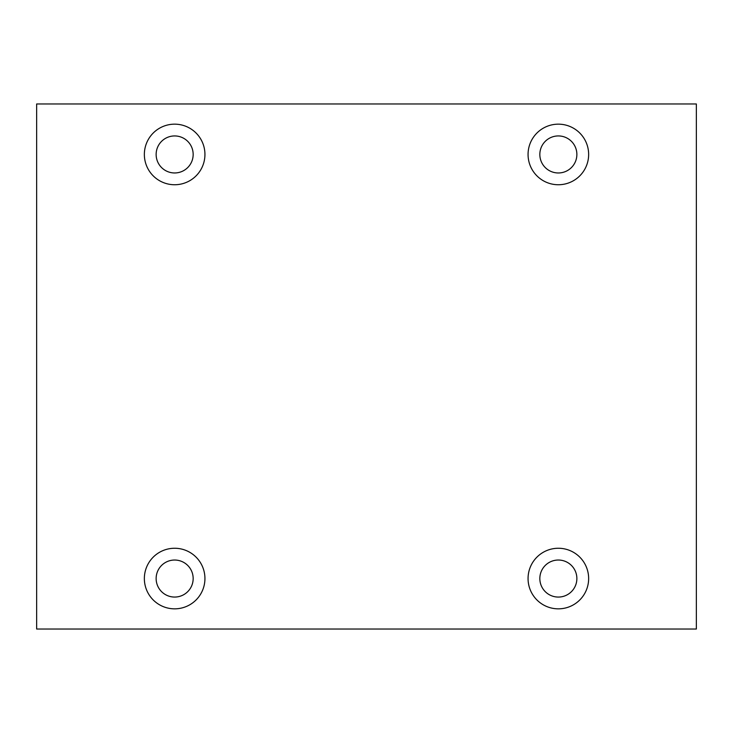<?xml version="1.0" encoding="UTF-8"?>
<svg xmlns="http://www.w3.org/2000/svg" width="733" height="733" viewBox="0 0 733 733"><rect width="100%" height="100%" fill="white"/><g stroke="black" fill="none" stroke-linecap="round" stroke-linejoin="round"><path stroke-width="0.55" stroke-dasharray="3.67 2.75" d="M696.35 103.967L36.65 103.967L36.65 629.033L696.35 629.033L696.35 103.967M156.138 154.452A18.508 18.508 0 0 1 183.901 138.418A18.508 18.508 0 0 1 183.901 170.487A18.508 18.508 0 0 1 156.138 154.452M539.836 154.452A18.508 18.508 0 0 1 567.608 138.418A18.508 18.508 0 0 1 567.608 170.487A18.508 18.508 0 0 1 539.836 154.452M539.836 578.548A18.508 18.508 0 0 1 567.608 562.513A18.508 18.508 0 0 1 567.608 594.582A18.508 18.508 0 0 1 539.836 578.548M156.138 578.548A18.508 18.508 0 0 1 183.901 562.513A18.508 18.508 0 0 1 183.901 594.582A18.508 18.508 0 0 1 156.138 578.548M174.646 608.839A30.291 30.291 0 0 0 200.879 563.402A30.291 30.291 0 0 0 148.414 563.402A30.291 30.291 0 0 0 174.646 608.839M558.354 608.839A30.291 30.291 0 0 0 584.586 563.402A30.291 30.291 0 0 0 532.121 563.402A30.291 30.291 0 0 0 558.354 608.839M558.354 184.743A30.291 30.291 0 0 0 584.586 139.307A30.291 30.291 0 0 0 532.121 139.307A30.291 30.291 0 0 0 558.354 184.743M174.646 184.743A30.291 30.291 0 0 0 200.879 139.307A30.291 30.291 0 0 0 148.414 139.307A30.291 30.291 0 0 0 174.646 184.743"/><path stroke-width="1.1" d="M696.35 103.967L36.65 103.967L36.65 629.033L696.35 629.033L696.35 103.967M174.646 184.743A30.291 30.291 0 0 1 148.414 139.307A30.291 30.291 0 0 1 200.879 139.307A30.291 30.291 0 0 1 174.646 184.743M558.354 184.743A30.291 30.291 0 0 1 532.121 139.307A30.291 30.291 0 0 1 584.586 139.307A30.291 30.291 0 0 1 558.354 184.743M558.354 608.839A30.291 30.291 0 0 1 532.121 563.402A30.291 30.291 0 0 1 584.586 563.402A30.291 30.291 0 0 1 558.354 608.839M174.646 608.839A30.291 30.291 0 0 1 148.414 563.402A30.291 30.291 0 0 1 200.879 563.402A30.291 30.291 0 0 1 174.646 608.839M156.138 578.548A18.508 18.508 0 0 1 183.901 562.513A18.508 18.508 0 0 1 183.901 594.582A18.508 18.508 0 0 1 156.138 578.548M539.836 578.548A18.508 18.508 0 0 1 567.608 562.513A18.508 18.508 0 0 1 567.608 594.582A18.508 18.508 0 0 1 539.836 578.548M539.836 154.452A18.508 18.508 0 0 1 567.608 138.418A18.508 18.508 0 0 1 567.608 170.487A18.508 18.508 0 0 1 539.836 154.452M156.138 154.452A18.508 18.508 0 0 1 183.901 138.418A18.508 18.508 0 0 1 183.901 170.487A18.508 18.508 0 0 1 156.138 154.452"/></g></svg>
